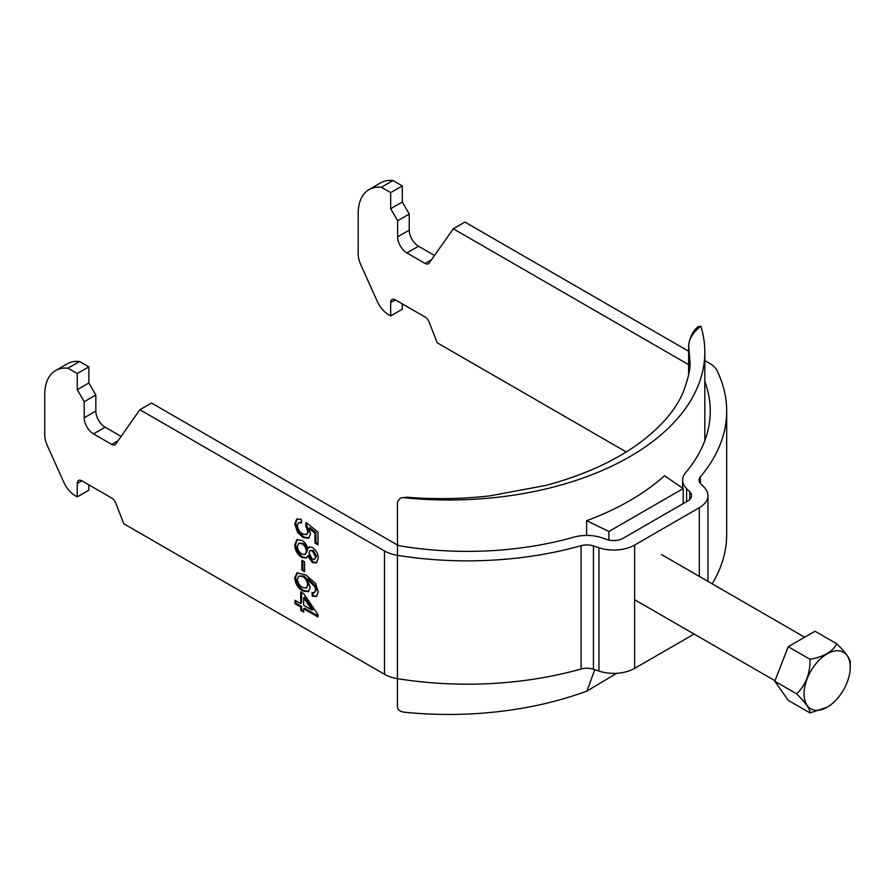 <?xml version="1.0" encoding="UTF-8"?>
<svg xmlns="http://www.w3.org/2000/svg" width="895" height="895" viewBox="0 0 895 895"><rect width="100%" height="100%" fill="white"/><g stroke="black" fill="none" stroke-linecap="round" stroke-linejoin="round"><path stroke-width="1.34" d="M118.062 440.743L111.718 444.412A6.567 3.793 60 0 0 115.007 444.737A6.567 3.793 60 0 0 115.746 444.054L139.866 409.72L384.492 550.962A29.546 17.061 0 0 0 397.436 555.325A259.382 149.756 0 0 0 581.101 545.681A13.134 7.585 180 0 1 593.43 545.928L598.945 547.762A29.546 17.061 0 0 0 634.622 545.055L699.308 507.711A29.546 17.061 0 0 0 707.956 495.64A29.546 17.061 0 0 0 703.996 487.115L700.807 483.926A13.134 7.585 180 0 1 699.051 480.134A13.134 7.585 180 0 1 700.382 476.811A259.382 149.756 0 0 0 726.684 411.107A259.382 149.756 0 0 0 717.096 370.765A29.546 17.061 0 0 0 709.534 363.303L704.824 360.584M704.824 381.583A242.97 140.28 180 0 1 710.261 411.107A242.97 140.28 180 0 1 685.626 472.649A29.546 17.061 0 0 0 682.639 480.134A29.546 17.061 0 0 0 686.599 488.67L689.776 491.847A13.134 7.585 180 0 1 691.544 495.64A13.134 7.585 180 0 1 687.696 501.01L623.009 538.354A13.134 7.585 180 0 1 607.157 539.551L601.63 537.716A29.546 17.061 0 0 0 573.896 537.157A242.97 140.28 180 0 1 401.855 546.196A13.134 7.585 180 0 1 396.105 544.261L151.479 403.018L139.866 409.72M726.684 411.107L726.684 534.427A259.382 149.756 180 0 1 712.174 583.808M688.635 351.232L464.908 222.072L453.295 228.773L429.164 263.096A6.567 3.793 60 0 1 428.425 263.779A6.567 3.793 60 0 1 425.147 263.454L406.934 252.938A13.134 7.585 60 0 1 397.648 236.851L397.648 220.763L390.679 208.703L390.679 192.615L381.393 187.256A52.536 30.329 -120 0 0 369.053 189.572A52.536 30.329 -120 0 0 358.179 213.614L358.179 253.811A19.701 11.378 -120 0 0 360.696 264.495L377.231 301.313A19.701 11.378 -120 0 0 388.643 314.76L390.679 315.935L390.679 302.532A6.567 3.793 60 0 1 392.044 299.523A6.567 3.793 60 0 1 395.321 299.847L425.147 317.065A6.567 3.793 60 0 1 429.164 322.077L437.207 342.796L626.254 451.941M390.679 315.935L402.291 309.234L402.291 303.875M434.534 255.467L418.536 246.237A13.134 7.585 -120 0 1 409.25 230.149L409.25 214.062L397.648 220.763M369.053 189.572L380.666 182.86A52.536 30.329 60 0 1 393.006 180.555L402.291 185.914L402.291 202.001L409.25 214.062M453.295 228.773L688.635 364.645M381.393 187.256L393.006 180.555M402.291 185.914L390.679 192.615M402.291 202.001L390.679 208.703M581.101 545.681L581.101 669.001A13.134 7.585 0 0 1 593.43 669.247L598.945 671.082A29.546 17.061 180 0 0 634.622 668.375L694.095 634.04M581.101 669.001A259.382 149.756 180 0 1 397.436 678.645A29.546 17.061 180 0 1 384.492 674.282L123.778 523.754L115.746 503.024A6.567 3.793 60 0 0 111.718 498.023L81.892 480.805A6.567 3.793 60 0 0 78.615 480.481A6.567 3.793 60 0 0 77.25 483.49L81.892 480.805M77.25 483.49L77.25 496.893L75.214 495.718A19.701 11.378 -120 0 1 63.802 482.271L47.267 445.453A19.701 11.378 -120 0 1 44.75 434.769L44.75 394.572A52.536 30.329 -120 0 1 55.635 370.519A52.536 30.329 -120 0 1 67.964 368.214L77.25 373.573L88.862 366.872L88.862 382.959L95.832 395.019L95.832 411.107A13.134 7.585 -120 0 0 105.118 427.195L121.105 436.424M111.718 444.412L93.505 433.896A13.134 7.585 60 0 1 84.219 417.808L84.219 401.721L77.25 389.661L77.25 373.573M300.698 591.886L300.698 603.577L295.037 600.31L295.037 603.745L300.698 607.011L300.698 610.446L303.673 612.169L303.673 608.734L317.96 616.979L317.96 614.574L303.673 593.609L300.698 591.886M307.779 548.825L309.111 547.002L312.4 547.438C316.192 550.145 318.15 553.781 318.262 558.335L316.416 562.933L312.333 562.519L307.779 555.918L306.213 558.066L301.794 557.473C297.319 554.385 294.97 550.168 294.746 544.809L296.804 539.741L301.872 540.334C304.915 542.146 306.884 544.977 307.779 548.825L309.603 546.8M301.291 519.368L301.593 522.982L298.483 522.781L297.42 525.488C297.778 529.292 299.579 532.133 302.823 534.002L306.683 534.673L307.835 531.518L305.754 525.734L306.056 522.467L317.96 532.089L317.96 544.809L314.984 543.086L314.984 533.174L308.965 528.341L310.52 534.013L308.596 538.298L303.002 537.548L297.565 532.346L294.746 523.922L296.715 519.066L301.291 519.368M304.568 571.782L304.568 561.814L301.883 560.27L301.883 570.238L304.568 571.782M312.299 596.193L312.008 592.579L314.391 592.714L315.577 590.118L314.895 586.784L307.164 579.121L310.218 587.411L308.249 591.729L302.689 590.98C297.89 587.959 295.249 583.596 294.746 577.913L296.927 572.845L305.911 574.97L315.622 583.495L318.262 591.886L316.427 596.406L312.299 596.193L316.875 596.092M55.635 370.519L67.237 363.817A52.536 30.329 60 0 1 79.577 361.513L88.862 366.872M77.25 496.893L88.862 490.191L88.862 484.833M84.219 401.721L95.832 395.019M77.25 389.661L88.862 382.959M67.964 368.214L79.577 361.513M301.626 592.423L301.626 603.04L300.698 603.577M295.965 600.847L295.965 603.208L301.626 606.474L301.626 609.92L303.673 611.095M303.673 608.734L304.602 608.197L317.96 615.905M304.602 597.312L312.959 609.584L312.031 610.121L303.673 605.3L303.673 597.849L304.602 597.312M295.965 603.208L295.037 603.745M301.626 606.474L300.698 607.011M301.626 609.92L300.698 610.446M312.031 610.121L303.673 597.849M307.779 555.918L308.708 555.381L313.261 561.982L312.333 562.519M313.261 561.982L316.864 562.619M297.285 539.506L295.674 544.272C295.898 549.631 298.248 553.848 302.723 556.936L301.794 557.473M302.723 556.936L306.661 557.742M295.674 544.272L294.746 544.809M298.706 543.254L302.857 543.265C305.631 545.066 307.108 547.606 307.276 550.895L305.15 554.475L306.347 551.432C306.179 548.143 304.703 545.603 301.928 543.802L298.706 543.254L297.42 546.375C297.576 549.687 299.053 552.249 301.839 554.061L305.15 554.475M309.972 550.537L313.317 550.336L316.506 556.298L314.648 559.285L315.577 556.835L312.389 550.872L309.972 550.537L309.032 553.088L312.243 559.039L314.648 559.285M301.928 543.802L302.857 543.265M306.347 551.432L307.276 550.895M312.389 550.872L313.317 550.336M315.577 556.835L316.506 556.298M298.483 522.781L301.514 522.109M306.873 523.127L306.683 525.197L308.764 530.981L307.835 531.518M308.764 530.981L306.683 534.673M306.683 525.197L305.754 525.734M308.965 528.341L309.894 527.804L315.913 532.637L315.913 542.549L314.984 543.086M315.913 542.549L317.96 543.735M315.913 532.637L314.984 533.174M297.207 518.832L295.674 523.385L298.494 531.82L303.931 537.011L303.002 537.548M303.931 537.011L309.032 537.984M298.494 531.82L297.565 532.346M295.674 523.385L294.746 523.922M302.812 560.807L302.812 569.701L304.568 570.708M302.812 569.701L301.883 570.238M313.004 592.814L313.228 595.656M307.164 579.121L308.093 578.595L315.823 586.259L316.506 589.581L314.391 592.714M316.506 589.581L315.577 590.118M315.823 586.259L314.895 586.784M297.408 572.621L295.674 577.387C296.178 583.059 298.818 587.422 303.618 590.443L302.689 590.98M303.618 590.443L308.697 591.427M295.674 577.387L294.746 577.913M298.74 576.1L303.673 576.044C306.649 578.025 308.249 580.799 308.473 584.379L306.291 588.082L307.544 584.905C307.321 581.336 305.721 578.55 302.745 576.581L298.74 576.1L297.42 579.199C297.755 582.88 299.478 585.643 302.588 587.489L306.291 588.082M302.745 576.581L303.673 576.044M307.544 584.905L308.473 584.379M608.913 540.043L608.913 531.473L683.209 488.58L683.209 503.594M688.669 374.625L688.669 346.074C688.803 339.35 692.685 332.839 700.326 326.541L698.145 326.563C692.752 331.251 689.575 337.628 688.635 345.694A6.567 3.793 0 0 0 688.669 346.074L689.933 360.965C690.761 367.834 688.367 378.585 682.751 393.241C676.419 407.617 663.385 425.819 637.039 444.793C612.426 462.2 581.94 475.76 545.581 485.482L489.71 495.886C462.256 499.03 434.601 499.466 406.744 497.206L400.557 497.956L397.469 501.681L397.469 555.258M700.841 326.16A256.104 147.854 180 0 1 704.824 352.127A256.104 147.854 180 0 1 403.746 497.687M616.722 673.286L586.952 691.063A256.104 147.854 0 0 1 403.746 712.151C399.707 711.357 397.615 709.567 397.469 706.77L397.469 678.645M586.952 691.063L594.761 669.684M586.639 535.434L586.639 520.677A256.104 147.854 0 0 0 664.515 475.715L683.209 488.58M586.639 520.677L608.913 531.473M804.068 693.86A32.656 18.851 120 0 0 827.159 707.195A32.656 18.851 120 0 0 850.25 667.2A32.656 18.851 120 0 0 827.159 653.865A32.656 18.851 120 0 0 804.068 693.86M850.25 667.2L850.25 662.904C850.474 659.257 845.999 652.902 836.847 643.841C832.574 651.705 823.635 656.863 810.042 659.313C810.255 673.521 805.791 685.033 796.628 693.86C805.78 702.911 810.243 709.265 810.042 712.935L827.159 707.195M810.042 712.935L788.215 700.326L774.813 681.263L796.628 693.86M774.813 681.263L788.215 646.716L810.042 659.313M788.215 646.716L815.021 631.232L836.847 643.841M699.308 507.711L699.308 576.38M700.382 483.457L700.382 476.811M686.599 488.67L686.599 501.636M689.776 499.432L689.776 491.847M390.679 302.532L395.321 299.847M409.25 230.149L397.648 236.851M406.934 252.938L418.536 246.237M431.491 259.796L425.147 263.454M634.622 668.375L634.622 545.055M598.945 671.082L598.945 547.762M593.43 669.247L593.43 545.928M397.436 678.645L397.436 555.325M384.492 550.962L384.492 674.282M93.505 433.896L105.118 427.195M95.832 411.107L84.219 417.808M707.956 495.64L707.956 581.381M682.639 480.134L682.639 488.178M704.824 440.62L704.824 352.127M400.557 497.956L406.744 497.206M688.635 374.804L688.635 345.694M635.249 600.064L775.003 680.748M661.517 554.564L804.672 637.218"/></g></svg>
